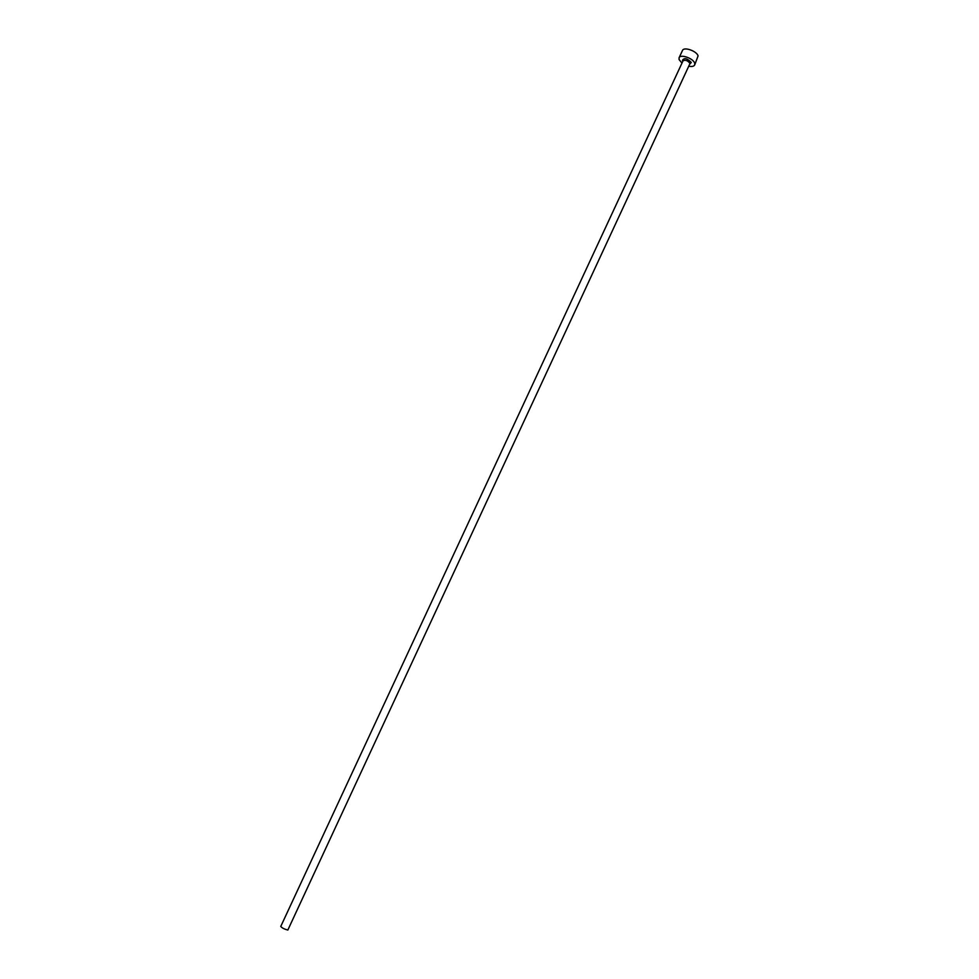 <?xml version="1.0" encoding="UTF-8"?>
<svg xmlns="http://www.w3.org/2000/svg" width="979" height="979" viewBox="0 0 979 979"><rect width="100%" height="100%" fill="white"/><g stroke="black" fill="none" stroke-linecap="round" stroke-linejoin="round"><path stroke-width="1.47" d="M689.718 64.112L287.838 930.05C284.363 929.157 282.001 927.957 280.765 926.44L682.963 60.979M688.739 66.205C691.872 66.817 693.842 66.413 694.674 64.993L694.686 63.243C693.426 58.373 680.417 53.821 679.083 57.761L679.083 59.572L681.984 63.072M694.674 64.993L698.076 55.925C696.84 51.018 683.831 46.49 682.485 50.48L679.083 57.761M682.877 61.151L682.449 60.368C684.199 57.577 687.148 58.263 691.296 62.448L689.632 64.284M689.791 63.941L689.803 63.17C687.564 60.478 685.3 59.695 683.036 60.808"/></g></svg>
